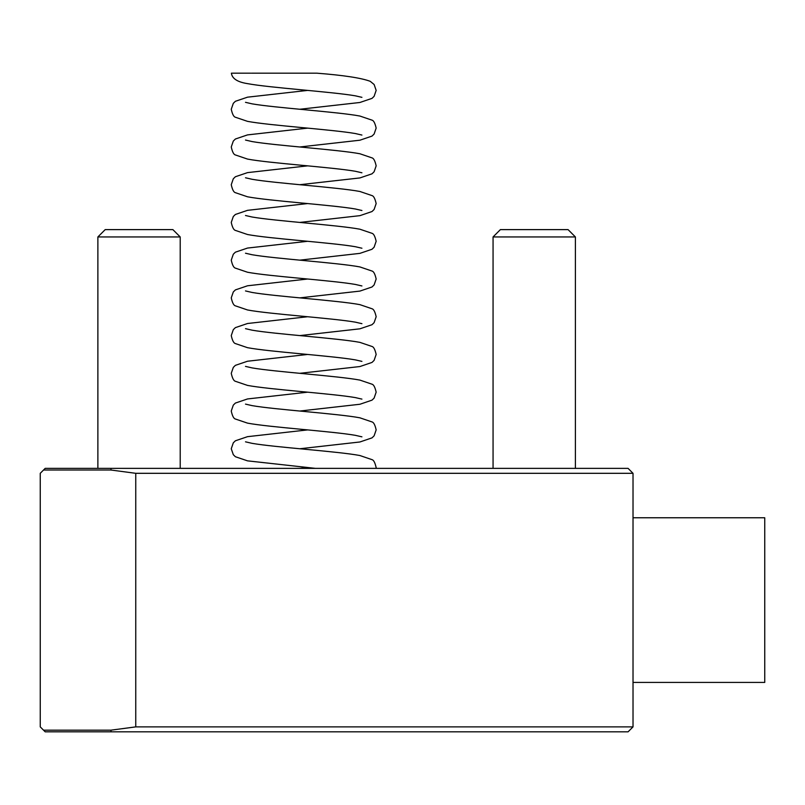 <?xml version="1.0" encoding="UTF-8"?>
<svg xmlns="http://www.w3.org/2000/svg" width="805" height="805" viewBox="0 0 805 805"><rect width="100%" height="100%" fill="white"/><g stroke="black" fill="none" stroke-linecap="round" stroke-linejoin="round"><path stroke-width="1.21" d="M43.54 730.175L40.25 726.885L40.25 473.31L45.191 468.369L628.081 468.369L633.022 473.31L633.022 726.885L628.081 731.826L45.191 731.826L43.54 730.175L110.889 730.175L135.753 726.885L633.022 726.885M633.022 473.31L135.753 473.31L110.889 470.019L43.54 470.019M111.11 468.369L110.889 470.019M110.889 730.175L111.11 731.826M633.022 517.766L764.75 517.766L764.75 682.429L633.022 682.429M361.918 97.335L355.337 95.825C332.626 91.84 269.323 87.755 247.517 83.629C237.485 82.08 232.112 78.598 231.397 73.185L250.657 73.185M316.939 73.185L251.412 73.185M97.878 236.942L105.203 229.616L172.884 229.616L180.209 236.942L97.878 236.942L97.878 468.369M493.063 236.942L500.388 229.616L568.068 229.616L575.394 236.942L493.063 236.942L493.063 468.369M135.753 473.31L135.753 726.885M315.469 468.369L247.517 460.852L235.392 456.727L233.309 454.694L231.256 448.757L233.309 442.831L235.392 440.788L247.517 436.672L307.661 429.9M299.742 448.757L359.895 441.985L372.011 437.87L374.104 435.837L376.156 429.9C375.06 424.98 373.681 422.323 372.011 421.931L359.895 417.815C338.09 413.69 274.787 409.604 252.076 405.619L245.495 404.11M361.918 436.833L355.337 435.324C332.626 431.339 269.323 427.254 247.517 423.128L235.392 419.013C233.722 418.61 232.343 415.954 231.256 411.043L233.309 405.106L235.392 403.064L247.517 398.948L307.661 392.176M299.742 411.043L359.895 404.261L372.011 400.145L374.104 398.113L376.156 392.176C375.06 387.265 373.681 384.609 372.011 384.206L359.895 380.091C338.09 375.965 274.787 371.88 252.076 367.895L245.495 366.386M361.918 399.109L355.337 397.6C332.626 393.615 269.323 389.529 247.517 385.404L235.392 381.288C233.722 380.886 232.343 378.229 231.256 373.319L233.309 367.382L235.392 365.349L247.517 361.234L307.661 354.452M299.742 373.319L359.895 366.547L372.011 362.431L374.104 360.388L376.156 354.452C375.06 349.541 373.681 346.885 372.011 346.482L359.895 342.367C338.09 338.241 274.787 334.156 252.076 330.171L245.495 328.661M361.918 361.385L355.337 359.875C332.626 355.891 269.323 351.805 247.517 347.68L235.392 343.564C233.722 343.172 232.343 340.515 231.256 335.594L233.309 329.658L235.392 327.625L247.517 323.509L307.661 316.737M299.742 335.594L359.895 328.822L372.011 324.707L374.104 322.664L376.156 316.737C375.06 311.817 373.681 309.16 372.011 308.768L359.895 304.642C338.09 300.517 274.787 296.431 252.076 292.457L245.495 290.937M361.918 323.67L355.337 322.151C332.626 318.176 269.323 314.091 247.517 309.965L235.392 305.84C233.722 305.447 232.343 302.791 231.256 297.87L233.309 291.943L235.392 289.901L247.517 285.785L307.661 279.013M299.742 297.87L359.895 291.098L372.011 286.983L374.104 284.94L376.156 279.013C375.06 274.092 373.681 271.436 372.011 271.044L359.895 266.928C338.09 262.792 274.787 258.717 252.076 254.732L245.495 253.223M361.918 285.946L355.337 284.437C332.626 280.452 269.323 276.367 247.517 272.241L235.392 268.125C233.722 267.723 232.343 265.066 231.256 260.156L233.309 254.219L235.392 252.176L247.517 248.061L307.661 241.289M299.742 260.156L359.895 253.374L372.011 249.258L374.104 247.226L376.156 241.289C375.06 236.378 373.681 233.722 372.011 233.319L359.895 229.204C338.09 225.078 274.787 220.993 252.076 217.008L245.495 215.499M361.918 248.222L355.337 246.712C332.626 242.728 269.323 238.642 247.517 234.517L235.392 230.401C233.722 229.999 232.343 227.342 231.256 222.432L233.309 216.495L235.392 214.462L247.517 210.336L307.661 203.564M299.742 222.432L359.895 215.66L372.011 211.534L374.104 209.501L376.156 203.564C375.06 198.654 373.681 195.997 372.011 195.595L359.895 191.479C338.09 187.354 274.787 183.268 252.076 179.284L245.495 177.774M361.918 210.497L355.337 208.988C332.626 205.003 269.323 200.918 247.517 196.792L235.392 192.677C233.722 192.284 232.343 189.628 231.256 184.707L233.309 178.77L235.392 176.738L247.517 172.622L307.661 165.85M299.742 184.707L359.895 177.935L372.011 173.82L374.104 171.777L376.156 165.85C375.06 160.93 373.681 158.273 372.011 157.881L359.895 153.755C338.09 149.629 274.787 145.544 252.076 141.569L245.495 140.05M361.918 172.783L355.337 171.264C332.626 167.289 269.323 163.204 247.517 159.078L235.392 154.952C233.722 154.56 232.343 151.904 231.256 146.983L233.309 141.056L235.392 139.013L247.517 134.898L307.661 128.126M299.742 146.983L359.895 140.211L372.011 136.095L374.104 134.053L376.156 128.126C375.06 123.205 373.681 120.549 372.011 120.156L359.895 116.041C338.09 111.905 274.787 107.83 252.076 103.845L245.495 102.326M361.918 135.059L355.337 133.539C332.626 129.565 269.323 125.479 247.517 121.354L235.392 117.238C233.722 116.836 232.343 114.179 231.256 109.259L233.309 103.332L235.392 101.289L247.517 97.174L307.661 90.402M299.742 109.259L359.895 102.487L372.011 98.371L374.104 96.338L376.156 90.402L374.124 84.495L370.24 81.325C361.354 77.974 343.534 75.257 316.808 73.175M245.495 441.824L252.076 443.344C274.787 447.318 338.09 451.404 359.895 455.529L372.011 459.655C373.681 460.047 375.06 462.704 376.156 467.625L376.126 468.369M307.661 467.625L299.782 468.369M180.209 236.942L180.209 468.369M575.394 236.942L575.394 468.369"/></g></svg>
